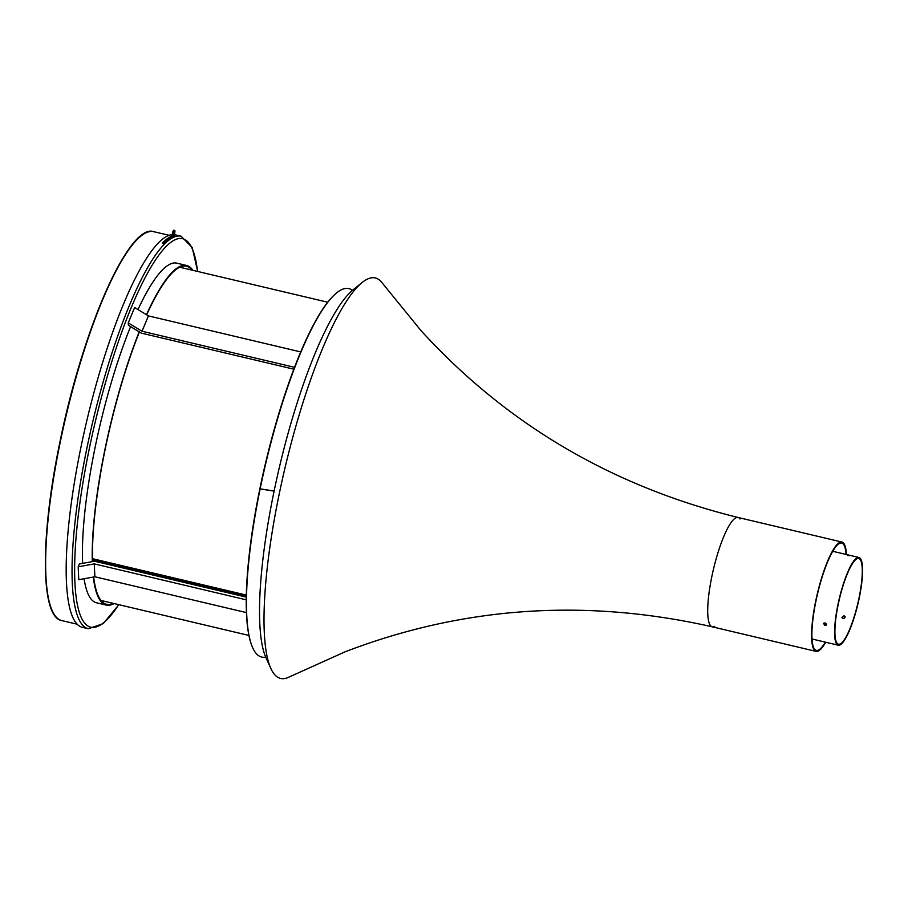 <?xml version="1.0" encoding="UTF-8"?>
<svg xmlns="http://www.w3.org/2000/svg" width="908" height="908" viewBox="0 0 908 908"><rect width="100%" height="100%" fill="white"/><g stroke="black" fill="none" stroke-linecap="round" stroke-linejoin="round"><path stroke-width="1.36" d="M171.873 236.205A201.667 43.3 103.3 0 0 162.248 242.958L163.803 243.333A201.667 43.3 -76.7 0 1 174.461 236.228L174.075 236.137M172.191 234.65A201.667 43.3 103.3 0 0 80.733 448.212A201.667 43.3 103.3 0 0 82.435 627.36L88.303 628.756A201.667 43.3 -76.7 0 1 86.6 449.608A201.667 43.3 -76.7 0 1 181.135 236.25L192.19 247.509L197.694 271.469M181.135 236.25L175.267 234.866A201.667 43.3 103.3 0 0 174.37 234.695M171.464 237.465A200.43 43.039 103.3 0 0 163.065 243.151M740.088 519.013A56.182 12.065 103.3 0 0 738.09 517.481C612.06 486.37 506.414 424.138 421.153 330.796L382.313 283.08A205.776 44.186 103.3 0 0 362.088 282.547A205.776 44.186 103.3 0 0 278.87 495.654A205.776 44.186 103.3 0 0 270.822 668.424A205.776 44.186 103.3 0 0 289.153 677.005L345.244 651.751C463.284 606.487 585.615 598.179 712.235 626.815A56.182 12.065 103.3 0 0 714.71 626.35M362.088 282.547L353.064 289.856A196.242 42.143 103.3 0 0 273.694 493.089A196.242 42.143 103.3 0 0 266.021 657.846L270.822 668.424M712.235 626.815A56.182 12.065 103.3 0 1 711.759 576.921A56.182 12.065 103.3 0 1 738.09 517.481A56.182 12.065 103.3 0 0 711.759 576.921A56.182 12.065 103.3 0 0 712.235 626.815L816.11 651.388A56.182 12.065 103.3 0 0 825.667 642.228M846.415 554.516A56.182 12.065 103.3 0 0 841.966 542.053A56.182 12.065 103.3 0 0 815.634 601.482A56.182 12.065 103.3 0 0 816.11 651.388M846.052 554.436A55.15 11.838 103.3 0 0 841.727 543.052A55.15 11.838 103.3 0 0 815.872 601.391A55.15 11.838 103.3 0 0 816.337 650.389A55.15 11.838 103.3 0 0 825.304 642.149M293.84 369.193L141.285 333.123L128.368 325.268L128.255 322.896L142.034 331.25L294.555 367.32M128.255 322.896L134.634 307.54L148.413 315.893L300.741 351.929M148.413 315.893L142.034 331.25M246.25 599.825L94.284 563.879L78.19 566.819L79.359 563.981L94.466 561.223L246.284 597.124M94.284 563.879L94.863 576.773L246.443 612.616M78.19 566.819L78.758 579.701L94.863 576.773M139.208 331.851A174.495 37.466 103.3 0 0 104.817 450.073A174.495 37.466 103.3 0 0 92.287 561.621M93.32 577.045A174.495 37.466 103.3 0 0 106.293 605.091A174.495 37.466 103.3 0 0 114.102 603.559M192.905 270.334A174.495 37.466 103.3 0 0 186.617 265.465A174.495 37.466 103.3 0 0 146.472 314.713M139.389 331.965A173.678 37.296 103.3 0 0 105.01 450.005A173.678 37.296 103.3 0 0 92.559 561.575M93.649 576.989A173.678 37.296 103.3 0 0 106.474 604.297A173.678 37.296 103.3 0 0 113.148 603.332M191.963 270.107A173.678 37.296 103.3 0 0 186.424 266.26A173.678 37.296 103.3 0 0 146.665 314.838M130.593 326.63A174.495 37.466 103.3 0 0 95.034 447.769A174.495 37.466 103.3 0 0 82.651 563.38M84.081 578.736A174.495 37.466 103.3 0 0 96.509 602.776L106.293 605.091M186.617 265.465L176.844 263.15A174.495 37.466 103.3 0 0 137.982 309.571M182.962 267.985A173.678 37.296 103.3 0 0 181.623 266.509M102.286 601.925A173.678 37.296 103.3 0 0 104.148 601.21M171.623 237.385L172.429 233.458A3.087 0.658 -76.7 0 1 173.78 230.201A3.087 0.658 -76.7 0 1 173.882 230.189A3.087 0.658 -76.7 0 1 173.961 230.246M174.018 236.364L174.688 233.118A3.087 0.658 103.3 0 0 174.665 230.382A3.087 0.658 103.3 0 0 174.563 230.382A3.087 0.658 103.3 0 0 173.212 233.64L172.429 233.458M172.543 236.943L173.212 233.64M173.973 233.923L174.222 232.732L173.973 233.923M838.084 605.08A44.038 9.455 103.3 0 0 838.459 644.203A44.038 9.455 103.3 0 0 857.799 603.525A44.038 9.455 103.3 0 0 858.73 558.488A44.038 9.455 103.3 0 0 838.084 605.08M844.009 615.703L841.932 617.576C843.475 619.154 844.542 618.881 845.121 616.759L844.009 615.703M826.564 624.693L825.247 624.931L823.772 623.16M842.011 617.792L844.111 616.123L845.155 616.975M824.929 625.51L826.462 624.999C826.291 623.024 825.327 622.502 823.567 623.421L824.929 625.51M859.343 597.521A45.071 9.682 103.3 0 0 858.968 557.489A45.071 9.682 103.3 0 0 837.834 605.171A45.071 9.682 103.3 0 0 838.22 645.202A45.071 9.682 103.3 0 0 859.343 597.521M847.391 555.458L849.411 555.617L847.391 555.458M274.114 491.092L260.119 488.947A189.318 40.656 103.3 0 0 250.903 643.023A189.318 40.656 103.3 0 0 265.715 657.131M352.463 290.356A189.318 40.656 103.3 0 0 332.907 296.337A189.318 40.656 103.3 0 0 260.142 488.867L274.125 491.012M260.119 488.947L259.858 488.788A188.626 40.508 103.3 0 0 250.676 642.296L250.903 643.023M332.907 296.337L332.373 296.882A188.626 40.508 103.3 0 0 259.881 488.708L260.142 488.867M139.31 332.158L139.968 332.317L139.31 332.158M92.491 558.692L246.329 595.069M92.514 560.02L246.295 596.386M197.524 271.424A199.601 42.858 103.3 0 0 134.588 299.776A199.601 42.858 103.3 0 0 75.148 551.111A199.601 42.858 103.3 0 0 118.71 604.649M61.744 620.561C40.247 617.304 40.145 535.243 60.359 439.994C83.161 327.754 129.583 222.698 153.713 231.676A199.805 42.903 103.3 0 0 65.978 416.239A199.805 42.903 103.3 0 0 61.744 620.561L77.169 624.216M143.18 234.412A199.397 42.824 103.3 0 0 65.671 416.17A199.397 42.824 103.3 0 0 53.549 613.399M88.303 628.756L103.285 623.592L118.88 604.694M738.09 517.481L841.966 542.053M173.882 230.189L174.665 230.382M812.024 639.005L838.22 645.202M832.761 551.292L858.968 557.489M153.713 231.676L169.138 235.32M179.761 267.224L327.743 302.228L179.761 267.224M100.947 600.449L248.928 635.441"/></g></svg>
